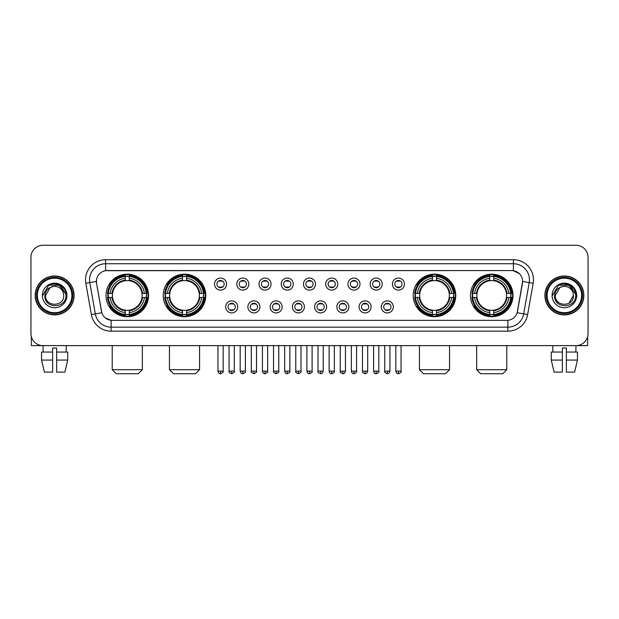 <?xml version="1.0" encoding="UTF-8"?>
<svg xmlns="http://www.w3.org/2000/svg" width="619" height="619" viewBox="0 0 619 619"><rect width="100%" height="100%" fill="white"/><g stroke="black" fill="none" stroke-linecap="round" stroke-linejoin="round"><path stroke-width="0.93" d="M163.238 295.449A21.27 21.27 0 0 0 184.516 316.727A21.27 21.27 0 0 0 205.787 295.449A21.27 21.27 0 0 0 184.516 274.178A21.27 21.27 0 0 0 163.238 295.449M413.213 295.449A21.27 21.27 0 0 0 434.484 316.727A21.27 21.27 0 0 0 455.762 295.449A21.27 21.27 0 0 0 434.484 274.178A21.27 21.27 0 0 0 413.213 295.449M470.448 295.449A21.27 21.27 0 0 0 491.718 316.727A21.27 21.27 0 0 0 512.996 295.449A21.27 21.27 0 0 0 491.718 274.178A21.27 21.27 0 0 0 470.448 295.449M106.004 295.449A21.27 21.27 0 0 0 127.282 316.727A21.27 21.27 0 0 0 148.552 295.449A21.27 21.27 0 0 0 127.282 274.178A21.27 21.27 0 0 0 106.004 295.449M237.696 306.892A6.02 6.02 0 0 1 231.676 312.912A6.02 6.02 0 0 1 225.656 306.892A6.02 6.02 0 0 1 231.676 300.873A6.02 6.02 0 0 1 237.696 306.892M228.063 306.892A3.613 3.613 0 0 0 231.676 310.506A3.613 3.613 0 0 0 235.29 306.892A3.613 3.613 0 0 0 231.676 303.279A3.613 3.613 0 0 0 228.063 306.892M259.934 306.892A6.02 6.02 0 0 1 253.914 312.912A6.02 6.02 0 0 1 247.886 306.892A6.02 6.02 0 0 1 253.914 300.873A6.02 6.02 0 0 1 259.934 306.892M250.3 306.892A3.613 3.613 0 0 0 253.914 310.506A3.613 3.613 0 0 0 257.519 306.892A3.613 3.613 0 0 0 253.914 303.279A3.613 3.613 0 0 0 250.3 306.892M282.163 306.892A6.02 6.02 0 0 1 276.144 312.912A6.02 6.02 0 0 1 270.124 306.892A6.02 6.02 0 0 1 276.144 300.873A6.02 6.02 0 0 1 282.163 306.892M272.53 306.892A3.613 3.613 0 0 0 276.144 310.506A3.613 3.613 0 0 0 279.757 306.892A3.613 3.613 0 0 0 276.144 303.279A3.613 3.613 0 0 0 272.53 306.892M304.401 306.892A6.02 6.02 0 0 1 298.381 312.912A6.02 6.02 0 0 1 292.361 306.892A6.02 6.02 0 0 1 298.381 300.873A6.02 6.02 0 0 1 304.401 306.892M294.768 306.892A3.613 3.613 0 0 0 298.381 310.506A3.613 3.613 0 0 0 301.995 306.892A3.613 3.613 0 0 0 298.381 303.279A3.613 3.613 0 0 0 294.768 306.892M326.639 306.892A6.02 6.02 0 0 1 320.619 312.912A6.02 6.02 0 0 1 314.599 306.892A6.02 6.02 0 0 1 320.619 300.873A6.02 6.02 0 0 1 326.639 306.892M317.005 306.892A3.613 3.613 0 0 0 320.619 310.506A3.613 3.613 0 0 0 324.232 306.892A3.613 3.613 0 0 0 320.619 303.279A3.613 3.613 0 0 0 317.005 306.892M348.876 306.892A6.02 6.02 0 0 1 342.856 312.912A6.02 6.02 0 0 1 336.837 306.892A6.02 6.02 0 0 1 342.856 300.873A6.02 6.02 0 0 1 348.876 306.892M339.243 306.892A3.613 3.613 0 0 0 342.856 310.506A3.613 3.613 0 0 0 346.47 306.892A3.613 3.613 0 0 0 342.856 303.279A3.613 3.613 0 0 0 339.243 306.892M371.114 306.892A6.02 6.02 0 0 1 365.086 312.912A6.02 6.02 0 0 1 359.066 306.892A6.02 6.02 0 0 1 365.086 300.873A6.02 6.02 0 0 1 371.114 306.892M361.481 306.892A3.613 3.613 0 0 0 365.086 310.506A3.613 3.613 0 0 0 368.7 306.892A3.613 3.613 0 0 0 365.086 303.279A3.613 3.613 0 0 0 361.481 306.892M393.344 306.892A6.02 6.02 0 0 1 387.324 312.912A6.02 6.02 0 0 1 381.304 306.892A6.02 6.02 0 0 1 387.324 300.873A6.02 6.02 0 0 1 393.344 306.892M383.71 306.892A3.613 3.613 0 0 0 387.324 310.506A3.613 3.613 0 0 0 390.937 306.892A3.613 3.613 0 0 0 387.324 303.279A3.613 3.613 0 0 0 383.71 306.892M226.577 284.09A6.02 6.02 0 0 1 220.557 290.118A6.02 6.02 0 0 1 214.538 284.09A6.02 6.02 0 0 1 220.557 278.07A6.02 6.02 0 0 1 226.577 284.09M216.944 284.09A3.613 3.613 0 0 0 220.557 287.703A3.613 3.613 0 0 0 224.171 284.09A3.613 3.613 0 0 0 220.557 280.484A3.613 3.613 0 0 0 216.944 284.09M248.815 284.09A6.02 6.02 0 0 1 242.795 290.118A6.02 6.02 0 0 1 236.775 284.09A6.02 6.02 0 0 1 242.795 278.07A6.02 6.02 0 0 1 248.815 284.09M239.182 284.09A3.613 3.613 0 0 0 242.795 287.703A3.613 3.613 0 0 0 246.408 284.09A3.613 3.613 0 0 0 242.795 280.484A3.613 3.613 0 0 0 239.182 284.09M271.052 284.09A6.02 6.02 0 0 1 265.025 290.118A6.02 6.02 0 0 1 259.005 284.09A6.02 6.02 0 0 1 265.025 278.07A6.02 6.02 0 0 1 271.052 284.09M261.419 284.09A3.613 3.613 0 0 0 265.025 287.703A3.613 3.613 0 0 0 268.638 284.09A3.613 3.613 0 0 0 265.025 280.484A3.613 3.613 0 0 0 261.419 284.09M293.282 284.09A6.02 6.02 0 0 1 287.262 290.118A6.02 6.02 0 0 1 281.243 284.09A6.02 6.02 0 0 1 287.262 278.07A6.02 6.02 0 0 1 293.282 284.09M283.649 284.09A3.613 3.613 0 0 0 287.262 287.703A3.613 3.613 0 0 0 290.876 284.09A3.613 3.613 0 0 0 287.262 280.484A3.613 3.613 0 0 0 283.649 284.09M315.52 284.09A6.02 6.02 0 0 1 309.5 290.118A6.02 6.02 0 0 1 303.48 284.09A6.02 6.02 0 0 1 309.5 278.07A6.02 6.02 0 0 1 315.52 284.09M305.887 284.09A3.613 3.613 0 0 0 309.5 287.703A3.613 3.613 0 0 0 313.113 284.09A3.613 3.613 0 0 0 309.5 280.484A3.613 3.613 0 0 0 305.887 284.09M337.757 284.09A6.02 6.02 0 0 1 331.738 290.118A6.02 6.02 0 0 1 325.718 284.09A6.02 6.02 0 0 1 331.738 278.07A6.02 6.02 0 0 1 337.757 284.09M328.124 284.09A3.613 3.613 0 0 0 331.738 287.703A3.613 3.613 0 0 0 335.351 284.09A3.613 3.613 0 0 0 331.738 280.484A3.613 3.613 0 0 0 328.124 284.09M359.995 284.09A6.02 6.02 0 0 1 353.975 290.118A6.02 6.02 0 0 1 347.948 284.09A6.02 6.02 0 0 1 353.975 278.07A6.02 6.02 0 0 1 359.995 284.09M350.362 284.09A3.613 3.613 0 0 0 353.975 287.703A3.613 3.613 0 0 0 357.581 284.09A3.613 3.613 0 0 0 353.975 280.484A3.613 3.613 0 0 0 350.362 284.09M382.225 284.09A6.02 6.02 0 0 1 376.205 290.118A6.02 6.02 0 0 1 370.185 284.09A6.02 6.02 0 0 1 376.205 278.07A6.02 6.02 0 0 1 382.225 284.09M372.592 284.09A3.613 3.613 0 0 0 376.205 287.703A3.613 3.613 0 0 0 379.818 284.09A3.613 3.613 0 0 0 376.205 280.484A3.613 3.613 0 0 0 372.592 284.09M404.462 284.09A6.02 6.02 0 0 1 398.443 290.118A6.02 6.02 0 0 1 392.423 284.09A6.02 6.02 0 0 1 398.443 278.07A6.02 6.02 0 0 1 404.462 284.09M394.829 284.09A3.613 3.613 0 0 0 398.443 287.703A3.613 3.613 0 0 0 402.056 284.09A3.613 3.613 0 0 0 398.443 280.484A3.613 3.613 0 0 0 394.829 284.09M91.364 314.591L85.84 283.285A20.071 20.071 0 0 1 105.601 259.732L513.399 259.732A20.071 20.071 0 0 1 533.16 283.285L527.636 314.591A20.071 20.071 0 0 1 507.874 331.173L111.126 331.173A20.071 20.071 0 0 1 91.364 314.591L95.311 313.895L89.794 282.589A16.055 16.055 0 0 1 105.601 263.74L513.399 263.74A16.055 16.055 0 0 1 529.206 282.589L523.689 313.895A16.055 16.055 0 0 1 507.874 327.157L111.126 327.157A16.055 16.055 0 0 1 95.311 313.895L101.826 312.742L96.541 283.285A10.84 10.84 0 0 1 107.211 270.565L511.789 270.565A10.84 10.84 0 0 1 522.459 283.285L517.507 311.38A10.84 10.84 0 0 1 506.837 320.34L112.163 320.34A10.84 10.84 0 0 1 101.493 311.38L96.541 283.285L96.494 279.796M107.915 297.46A19.468 19.468 0 0 1 107.915 293.445M472.359 297.46A19.468 19.468 0 0 1 472.359 293.445M415.125 297.46A19.468 19.468 0 0 1 415.125 293.445M165.149 297.46A19.468 19.468 0 0 1 165.149 293.445M35.167 295.449A19.468 19.468 0 0 0 54.634 314.916A19.468 19.468 0 0 0 74.094 295.449A19.468 19.468 0 0 0 54.634 275.989A19.468 19.468 0 0 0 35.167 295.449M544.906 295.449A19.468 19.468 0 0 0 564.366 314.916A19.468 19.468 0 0 0 583.833 295.449A19.468 19.468 0 0 0 564.366 275.989A19.468 19.468 0 0 0 544.906 295.449M105.601 259.732L105.601 270.689L511.789 270.565L513.399 270.689L519.449 273.737M506.837 320.34L112.163 320.34M111.126 331.173L111.126 320.286L105.338 317.918M533.16 283.285L522.629 281.428L517.174 312.742L527.636 314.591M588.05 257.318A12.04 12.04 0 0 0 576.01 245.279L42.99 245.279A12.04 12.04 0 0 0 30.95 257.318L30.95 333.579A12.04 12.04 0 0 0 42.99 345.626L576.01 345.626A12.04 12.04 0 0 0 588.05 333.579L588.05 257.318L588.05 333.579M30.95 257.318L30.95 333.579M576.01 245.279L42.99 245.279M43.168 352.049L42.99 345.626L576.01 345.626L575.832 352.049M31.352 336.666L31.352 345.626L77.909 345.626M41.535 352.049L41.535 360.072L44.39 372.112L41.535 360.072L41.535 352.049L52.623 352.049L52.623 348.033L56.639 348.033L56.639 352.049L67.726 352.049L67.726 360.072L64.871 372.112L67.726 360.072L56.639 360.072L56.639 352.049L56.639 372.112L64.871 372.112M66.272 345.626L66.094 352.049M52.623 352.049L52.623 372.112L44.39 372.112M41.535 360.072L52.623 360.072M71.889 295.449A17.262 17.262 0 0 0 54.634 278.194A17.262 17.262 0 0 0 37.372 295.449A17.262 17.262 0 0 0 54.634 312.711A17.262 17.262 0 0 0 71.889 295.449M72.694 295.449A18.059 18.059 0 0 0 54.634 277.389A18.059 18.059 0 0 0 36.567 295.449A18.059 18.059 0 0 0 54.634 313.516A18.059 18.059 0 0 0 72.694 295.449M73.893 295.449A19.266 19.266 0 0 0 54.634 276.19A19.266 19.266 0 0 0 35.368 295.449A19.266 19.266 0 0 0 54.634 314.715A19.266 19.266 0 0 0 73.893 295.449M63.378 293.042L63.703 295.449C64.26 307.156 45.001 307.156 45.558 295.449L50.093 287.595L52.383 286.667C47.887 287.889 45.388 290.814 44.885 295.449C43.918 309.252 66.395 308.896 65.985 295.449C66.055 291.642 64.639 288.493 61.745 286.001C59.115 284.082 56.182 283.324 52.963 283.742C58.898 284.206 62.364 287.309 63.378 293.042L63.703 295.449C64.26 307.156 45.001 307.156 45.558 295.449L50.093 287.595L52.383 286.667L50.093 287.595L45.558 295.449L50.093 287.595L52.383 286.667L50.093 287.595L45.558 295.449L50.093 287.595L52.383 286.667L50.093 287.595L45.558 295.449L50.093 287.595L52.383 286.667A9.068 9.068 0 0 1 63.378 293.042L63.703 295.449C64.26 307.156 45.001 307.156 45.558 295.449C45.001 307.156 64.26 307.156 63.703 295.449C64.26 307.156 45.001 307.156 45.558 295.449C45.001 307.156 64.26 307.156 63.703 295.449C64.26 307.156 45.001 307.156 45.558 295.449M42.347 295.449A12.279 12.279 0 0 0 54.634 307.736A12.279 12.279 0 0 0 66.914 295.449A12.279 12.279 0 0 0 54.634 283.169A12.279 12.279 0 0 0 42.347 295.449M52.963 283.742L48.715 285.204L42.804 295.449L48.715 285.204L60.546 285.204L66.457 295.449L60.546 285.204L48.715 285.204L42.804 295.449L48.715 285.204L60.546 285.204L66.457 295.449L60.546 285.204L48.715 285.204L42.804 295.449L48.715 285.204L60.546 285.204L66.457 295.449M138.316 373.721L116.24 373.721L112.225 369.705L142.331 369.705L138.316 373.721M129.286 314.452L129.286 315.257A19.909 19.909 0 0 0 147.082 297.46L146.277 297.46A19.104 19.104 0 0 1 129.286 314.452L129.286 312.595A17.262 17.262 0 0 0 144.42 297.46L141.991 297.46A14.848 14.848 0 0 0 129.286 280.74L129.286 276.453A19.104 19.104 0 0 1 146.277 293.445L147.082 293.445A19.909 19.909 0 0 0 129.286 275.648L129.286 276.453M108.279 297.46L107.474 297.46A19.909 19.909 0 0 0 125.27 315.257L125.27 314.452A19.104 19.104 0 0 1 108.279 297.46L110.136 297.46A17.262 17.262 0 0 0 125.27 312.595L125.27 310.165A14.848 14.848 0 0 0 141.991 297.46L142.587 297.46A15.436 15.436 0 0 1 129.286 310.761L129.286 312.595M125.27 276.453L125.27 275.648A19.909 19.909 0 0 0 107.474 293.445L108.279 293.445A19.104 19.104 0 0 1 125.27 276.453L125.27 278.31A17.262 17.262 0 0 0 110.136 293.445L112.565 293.445A14.848 14.848 0 0 0 125.27 310.165L125.27 310.761A15.436 15.436 0 0 1 111.969 297.46L110.136 297.46M108.317 297.46A19.065 19.065 0 0 1 108.317 293.445M129.286 276.492A19.065 19.065 0 0 0 125.27 276.492M146.239 293.445A19.065 19.065 0 0 1 146.239 297.46M146.277 293.445L144.42 293.445A17.262 17.262 0 0 0 129.286 278.31M144.42 297.46L146.277 297.46M125.27 312.595L125.27 314.452M141.991 293.445L144.42 293.445M129.286 310.189L129.286 310.761M125.27 310.165A14.848 14.848 0 0 1 112.565 297.46L111.969 297.46M129.286 314.413A19.065 19.065 0 0 1 125.27 314.413M110.136 293.445L108.279 293.445M125.27 280.709L125.27 278.31M129.286 280.74A14.848 14.848 0 0 0 112.565 293.445L111.969 293.445A15.436 15.436 0 0 1 125.27 280.144M129.286 280.717L129.286 280.144A15.436 15.436 0 0 1 142.587 293.445M110.577 284.616L109.439 284.616A20.868 20.868 0 0 1 148.15 295.449A20.868 20.868 0 0 1 109.439 306.289L110.577 306.289M195.55 373.721L173.475 373.721L169.459 369.705L199.566 369.705L195.55 373.721M186.52 314.452L186.52 315.257A19.909 19.909 0 0 0 204.316 297.46L203.512 297.46A19.104 19.104 0 0 1 186.52 314.452L186.52 312.595A17.262 17.262 0 0 0 201.655 297.46L199.225 297.46A14.848 14.848 0 0 0 186.52 280.74L186.52 276.453A19.104 19.104 0 0 1 203.512 293.445L204.316 293.445A19.909 19.909 0 0 0 186.52 275.648L186.52 276.453M165.513 297.46L164.708 297.46A19.909 19.909 0 0 0 182.504 315.257L182.504 314.452A19.104 19.104 0 0 1 165.513 297.46L167.37 297.46A17.262 17.262 0 0 0 182.504 312.595L182.504 310.165A14.848 14.848 0 0 0 199.225 297.46L199.821 297.46A15.436 15.436 0 0 1 186.52 310.761L186.52 312.595M182.504 276.453L182.504 275.648A19.909 19.909 0 0 0 164.708 293.445L165.513 293.445A19.104 19.104 0 0 1 182.504 276.453L182.504 278.31A17.262 17.262 0 0 0 167.37 293.445L169.799 293.445A14.848 14.848 0 0 0 182.504 310.165L182.504 310.761A15.436 15.436 0 0 1 169.204 297.46L167.37 297.46M165.552 297.46A19.065 19.065 0 0 1 165.552 293.445M186.52 276.492A19.065 19.065 0 0 0 182.504 276.492M203.473 293.445A19.065 19.065 0 0 1 203.473 297.46M203.512 293.445L201.655 293.445A17.262 17.262 0 0 0 186.52 278.31M201.655 297.46L203.512 297.46M182.504 312.595L182.504 314.452M199.225 293.445L201.655 293.445M186.52 310.189L186.52 310.761M182.504 310.165A14.848 14.848 0 0 1 169.799 297.46L169.204 297.46M186.52 314.413A19.065 19.065 0 0 1 182.504 314.413M167.37 293.445L165.513 293.445M182.504 280.709L182.504 278.31M186.52 280.74A14.848 14.848 0 0 0 169.799 293.445L169.204 293.445A15.436 15.436 0 0 1 182.504 280.144M186.52 280.717L186.52 280.144A15.436 15.436 0 0 1 199.821 293.445M167.811 284.616L166.673 284.616A20.868 20.868 0 0 1 205.384 295.449A20.868 20.868 0 0 1 166.673 306.289L167.811 306.289M445.525 373.721L423.45 373.721L419.434 369.705L449.541 369.705L445.525 373.721M436.496 314.452L436.496 315.257A19.909 19.909 0 0 0 454.292 297.46L453.487 297.46A19.104 19.104 0 0 1 436.496 314.452L436.496 312.595A17.262 17.262 0 0 0 451.63 297.46L449.201 297.46A14.848 14.848 0 0 0 436.496 280.74L436.496 276.453A19.104 19.104 0 0 1 453.487 293.445L454.292 293.445A19.909 19.909 0 0 0 436.496 275.648L436.496 276.453M415.488 297.46L414.684 297.46A19.909 19.909 0 0 0 432.48 315.257L432.48 314.452A19.104 19.104 0 0 1 415.488 297.46L417.345 297.46A17.262 17.262 0 0 0 432.48 312.595L432.48 310.165A14.848 14.848 0 0 0 449.201 297.46L449.796 297.46A15.436 15.436 0 0 1 436.496 310.761L436.496 312.595M432.48 276.453L432.48 275.648A19.909 19.909 0 0 0 414.684 293.445L415.488 293.445A19.104 19.104 0 0 1 432.48 276.453L432.48 278.31A17.262 17.262 0 0 0 417.345 293.445L419.775 293.445A14.848 14.848 0 0 0 432.48 310.165L432.48 310.761A15.436 15.436 0 0 1 419.179 297.46L417.345 297.46M415.527 297.46A19.065 19.065 0 0 1 415.527 293.445M436.496 276.492A19.065 19.065 0 0 0 432.48 276.492M453.448 293.445A19.065 19.065 0 0 1 453.448 297.46M453.487 293.445L451.63 293.445A17.262 17.262 0 0 0 436.496 278.31M451.63 297.46L453.487 297.46M432.48 312.595L432.48 314.452M449.201 293.445L451.63 293.445M436.496 310.189L436.496 310.761M432.48 310.165A14.848 14.848 0 0 1 419.775 297.46L419.179 297.46M436.496 314.413A19.065 19.065 0 0 1 432.48 314.413M417.345 293.445L415.488 293.445M432.48 280.709L432.48 278.31M436.496 280.74A14.848 14.848 0 0 0 419.775 293.445L419.179 293.445A15.436 15.436 0 0 1 432.48 280.144M436.496 280.717L436.496 280.144A15.436 15.436 0 0 1 449.796 293.445M417.786 284.616L416.649 284.616A20.868 20.868 0 0 1 455.36 295.449A20.868 20.868 0 0 1 416.649 306.289L417.786 306.289M502.76 373.721L480.684 373.721L476.669 369.705L506.775 369.705L502.76 373.721M493.73 314.452L493.73 315.257A19.909 19.909 0 0 0 511.526 297.46L510.721 297.46A19.104 19.104 0 0 1 493.73 314.452L493.73 312.595A17.262 17.262 0 0 0 508.864 297.46L506.435 297.46A14.848 14.848 0 0 0 493.73 280.74L493.73 276.453A19.104 19.104 0 0 1 510.721 293.445L511.526 293.445A19.909 19.909 0 0 0 493.73 275.648L493.73 276.453M472.723 297.46L471.918 297.46A19.909 19.909 0 0 0 489.714 315.257L489.714 314.452A19.104 19.104 0 0 1 472.723 297.46L474.58 297.46A17.262 17.262 0 0 0 489.714 312.595L489.714 310.165A14.848 14.848 0 0 0 506.435 297.46L507.031 297.46A15.436 15.436 0 0 1 493.73 310.761L493.73 312.595M489.714 276.453L489.714 275.648A19.909 19.909 0 0 0 471.918 293.445L472.723 293.445A19.104 19.104 0 0 1 489.714 276.453L489.714 278.31A17.262 17.262 0 0 0 474.58 293.445L477.009 293.445A14.848 14.848 0 0 0 489.714 310.165L489.714 310.761A15.436 15.436 0 0 1 476.413 297.46L474.58 297.46M472.761 297.46A19.065 19.065 0 0 1 472.761 293.445M493.73 276.492A19.065 19.065 0 0 0 489.714 276.492M510.683 293.445A19.065 19.065 0 0 1 510.683 297.46M510.721 293.445L508.864 293.445A17.262 17.262 0 0 0 493.73 278.31M508.864 297.46L510.721 297.46M489.714 312.595L489.714 314.452M506.435 293.445L508.864 293.445M493.73 310.189L493.73 310.761M489.714 310.165A14.848 14.848 0 0 1 477.009 297.46L476.413 297.46M493.73 314.413A19.065 19.065 0 0 1 489.714 314.413M474.58 293.445L472.723 293.445M489.714 280.709L489.714 278.31M493.73 280.74A14.848 14.848 0 0 0 477.009 293.445L476.413 293.445A15.436 15.436 0 0 1 489.714 280.144M493.73 280.717L493.73 280.144A15.436 15.436 0 0 1 507.031 293.445M475.021 284.616L473.883 284.616A20.868 20.868 0 0 1 512.594 295.449A20.868 20.868 0 0 1 473.883 306.289L475.021 306.289M219.35 287.502L219.35 286.93A3.08 3.08 0 0 0 221.764 286.93L221.764 287.502M221.764 280.686L221.764 281.258A3.08 3.08 0 0 0 219.35 281.258L219.35 280.686M241.588 287.502L241.588 286.93A3.08 3.08 0 0 0 243.994 286.93L243.994 287.502M243.994 280.686L243.994 281.258A3.08 3.08 0 0 0 241.588 281.258L241.588 280.686M263.826 287.502L263.826 286.93A3.08 3.08 0 0 0 266.232 286.93L266.232 287.502M266.232 280.686L266.232 281.258A3.08 3.08 0 0 0 263.826 281.258L263.826 280.686M286.063 287.502L286.063 286.93A3.08 3.08 0 0 0 288.469 286.93L288.469 287.502M288.469 280.686L288.469 281.258A3.08 3.08 0 0 0 286.063 281.258L286.063 280.686M308.293 287.502L308.293 286.93A3.08 3.08 0 0 0 310.707 286.93L310.707 287.502M310.707 280.686L310.707 281.258A3.08 3.08 0 0 0 308.293 281.258L308.293 280.686M330.531 287.502L330.531 286.93A3.08 3.08 0 0 0 332.937 286.93L332.937 287.502M332.937 280.686L332.937 281.258A3.08 3.08 0 0 0 330.531 281.258L330.531 280.686M352.768 287.502L352.768 286.93A3.08 3.08 0 0 0 355.174 286.93L355.174 287.502M355.174 280.686L355.174 281.258A3.08 3.08 0 0 0 352.768 281.258L352.768 280.686M375.006 287.502L375.006 286.93A3.08 3.08 0 0 0 377.412 286.93L377.412 287.502M377.412 280.686L377.412 281.258A3.08 3.08 0 0 0 375.006 281.258L375.006 280.686M397.236 287.502L397.236 286.93A3.08 3.08 0 0 0 399.65 286.93L399.65 287.502M399.65 280.686L399.65 281.258A3.08 3.08 0 0 0 397.236 281.258L397.236 280.686M230.469 310.297L230.469 309.724A3.08 3.08 0 0 0 232.876 309.724L232.876 310.297M232.876 303.488L232.876 304.061A3.08 3.08 0 0 0 230.469 304.061L230.469 303.488M252.707 310.297L252.707 309.724A3.08 3.08 0 0 0 255.113 309.724L255.113 310.297M255.113 303.488L255.113 304.061A3.08 3.08 0 0 0 252.707 304.061L252.707 303.488M274.944 310.297L274.944 309.724A3.08 3.08 0 0 0 277.351 309.724L277.351 310.297M277.351 303.488L277.351 304.061A3.08 3.08 0 0 0 274.944 304.061L274.944 303.488M297.174 310.297L297.174 309.724A3.08 3.08 0 0 0 299.588 309.724L299.588 310.297M299.588 303.488L299.588 304.061A3.08 3.08 0 0 0 297.174 304.061L297.174 303.488M319.412 310.297L319.412 309.724A3.08 3.08 0 0 0 321.826 309.724L321.826 310.297M321.826 303.488L321.826 304.061A3.08 3.08 0 0 0 319.412 304.061L319.412 303.488M341.649 310.297L341.649 309.724A3.08 3.08 0 0 0 344.056 309.724L344.056 310.297M344.056 303.488L344.056 304.061A3.08 3.08 0 0 0 341.649 304.061L341.649 303.488M363.887 310.297L363.887 309.724A3.08 3.08 0 0 0 366.293 309.724L366.293 310.297M366.293 303.488L366.293 304.061A3.08 3.08 0 0 0 363.887 304.061L363.887 303.488M386.124 310.297L386.124 309.724A3.08 3.08 0 0 0 388.531 309.724L388.531 310.297M388.531 303.488L388.531 304.061A3.08 3.08 0 0 0 386.124 304.061L386.124 303.488M587.648 336.666L587.648 345.626L541.091 345.626M562.361 352.049L562.361 360.072L551.274 360.072L554.129 372.112L551.274 360.072L551.274 352.049L562.361 352.049L562.361 348.033L566.377 348.033L566.377 352.049L577.465 352.049L577.465 360.072L574.61 372.112L577.465 360.072L566.377 360.072L566.377 352.049M562.361 360.072L562.361 372.112L554.129 372.112M574.61 372.112L566.377 372.112L566.377 360.072M552.728 345.626L552.906 352.049M581.628 295.449A17.262 17.262 0 0 0 564.366 278.194A17.262 17.262 0 0 0 547.111 295.449A17.262 17.262 0 0 0 564.366 312.711A17.262 17.262 0 0 0 581.628 295.449M582.433 295.449A18.059 18.059 0 0 0 564.366 277.389A18.059 18.059 0 0 0 546.306 295.449A18.059 18.059 0 0 0 564.366 313.516A18.059 18.059 0 0 0 582.433 295.449M583.632 295.449A19.266 19.266 0 0 0 564.366 276.19A19.266 19.266 0 0 0 545.107 295.449A19.266 19.266 0 0 0 564.366 314.715A19.266 19.266 0 0 0 583.632 295.449M573.117 293.042L573.442 295.449L573.117 293.042L573.442 295.449L573.117 293.042L573.442 295.449L573.117 293.042L573.442 295.449L573.117 293.042L573.442 295.449L568.907 303.31L573.442 295.449C573.999 307.156 554.74 307.156 555.297 295.449L559.831 287.595L562.122 286.667C557.626 287.889 555.127 290.814 554.624 295.449C553.657 309.252 576.134 308.896 575.724 295.449C575.794 291.642 574.378 288.493 571.484 286.001C568.853 284.082 565.921 283.324 562.702 283.742C568.637 284.206 572.103 287.309 573.117 293.042L573.442 295.449L568.907 303.31L573.442 295.449C573.999 307.156 554.74 307.156 555.297 295.449L559.831 287.595L562.122 286.667L559.831 287.595L555.297 295.449L559.831 287.595L562.122 286.667L559.831 287.595L555.297 295.449L559.831 287.595L562.122 286.667L559.831 287.595L555.297 295.449L559.831 287.595L562.122 286.667L559.831 287.595L555.297 295.449L559.831 287.595L562.122 286.667A9.068 9.068 0 0 1 573.117 293.042L573.442 295.449C573.999 307.156 554.74 307.156 555.297 295.449C554.74 307.156 573.999 307.156 573.442 295.449C573.999 307.156 554.74 307.156 555.297 295.449M552.086 295.449A12.279 12.279 0 0 0 564.366 307.736A12.279 12.279 0 0 0 576.653 295.449A12.279 12.279 0 0 0 564.366 283.169A12.279 12.279 0 0 0 552.086 295.449M552.543 295.449L558.454 285.204L570.285 285.204L576.196 295.449L570.285 285.204L558.454 285.204L552.543 295.449L558.454 285.204L570.285 285.204L576.196 295.449L570.285 285.204L558.454 285.204L552.543 295.449L558.454 285.204L570.285 285.204L576.196 295.449L570.285 285.204L558.454 285.204L552.543 295.449L558.454 285.204L570.285 285.204L576.196 295.449L570.285 285.204L558.454 285.204L552.543 295.449L558.454 285.204L562.702 283.742L558.454 285.204L552.543 295.449L558.454 285.204L562.702 283.742L558.454 285.204L552.543 295.449L558.454 285.204L570.285 285.204L576.196 295.449L570.285 285.204M513.399 259.732L513.399 270.689M85.84 283.285L89.794 282.589A16.055 16.055 0 0 1 89.546 279.796M89.794 282.589L96.371 281.428M507.874 320.286L507.874 331.173M129.286 310.165A14.848 14.848 0 0 0 141.991 297.46M125.27 314.591A19.243 19.243 0 0 0 129.286 314.591M146.417 297.46A19.243 19.243 0 0 0 146.417 293.445M129.286 276.314A19.243 19.243 0 0 0 125.27 276.314M186.52 310.165A14.848 14.848 0 0 0 199.225 297.46M182.504 314.591A19.243 19.243 0 0 0 186.52 314.591M203.651 297.46A19.243 19.243 0 0 0 203.651 293.445M186.52 276.314A19.243 19.243 0 0 0 182.504 276.314M436.496 310.165A14.848 14.848 0 0 0 449.201 297.46M432.48 314.591A19.243 19.243 0 0 0 436.496 314.591M453.626 297.46A19.243 19.243 0 0 0 453.626 293.445M436.496 276.314A19.243 19.243 0 0 0 432.48 276.314M493.73 310.165A14.848 14.848 0 0 0 506.435 297.46M489.714 314.591A19.243 19.243 0 0 0 493.73 314.591M510.861 297.46A19.243 19.243 0 0 0 510.861 293.445M493.73 276.314A19.243 19.243 0 0 0 489.714 276.314M220.557 371.114L217.95 371.114C218.406 372.971 219.273 373.837 220.557 373.721L220.557 371.114L223.165 371.114L223.165 345.626M242.795 371.114L240.18 371.114C240.636 372.971 241.511 373.837 242.795 373.721L242.795 371.114L245.403 371.114L245.403 345.626M265.025 371.114L262.417 371.114C262.874 372.971 263.748 373.837 265.025 373.721L265.025 371.114L267.64 371.114L267.64 345.626M287.262 371.114L284.655 371.114C285.111 372.971 285.978 373.837 287.262 373.721L287.262 371.114L289.87 371.114L289.87 345.626M309.5 371.114L306.892 371.114C307.349 372.971 308.216 373.837 309.5 373.721L309.5 371.114L312.108 371.114L312.108 345.626M331.738 371.114L329.13 371.114C329.579 372.971 330.453 373.837 331.738 373.721L331.738 371.114L334.345 371.114L334.345 345.626M353.975 371.114L351.36 371.114C351.816 372.971 352.691 373.837 353.975 373.721L353.975 371.114L356.583 371.114L356.583 345.626M376.205 371.114L373.597 371.114C374.054 372.971 374.921 373.837 376.205 373.721L376.205 371.114L378.82 371.114L378.82 345.626M398.443 371.114L395.835 371.114C396.292 372.971 397.158 373.837 398.443 373.721L398.443 371.114L401.05 371.114L401.05 345.626M231.676 371.114L229.069 371.114C228.535 371.942 229.409 372.816 231.676 373.721L231.676 371.114L234.284 371.114L234.284 345.626M253.914 371.114L251.299 371.114C250.772 371.942 251.639 372.816 253.914 373.721L253.914 371.114L256.521 371.114L256.521 345.626M276.144 371.114L273.536 371.114C273.01 371.942 273.877 372.816 276.144 373.721L276.144 371.114L278.759 371.114L278.759 345.626M298.381 371.114L295.774 371.114C295.248 371.942 296.114 372.816 298.381 373.721L298.381 371.114L300.989 371.114L300.989 345.626M320.619 371.114L318.011 371.114C317.477 371.942 318.352 372.816 320.619 373.721L320.619 371.114L323.226 371.114L323.226 345.626M342.856 371.114L340.241 371.114C339.715 371.942 340.582 372.816 342.856 373.721L342.856 371.114L345.464 371.114L345.464 345.626M365.086 371.114L362.479 371.114C361.953 371.942 362.819 372.816 365.086 373.721L365.086 371.114L367.701 371.114L367.701 345.626M387.324 371.114L384.716 371.114C384.19 371.942 385.057 372.816 387.324 373.721L387.324 371.114L389.931 371.114L389.931 345.626M142.331 345.626L142.331 369.705M112.225 345.626L112.225 369.705M199.566 345.626L199.566 369.705M169.459 345.626L169.459 369.705M449.541 345.626L449.541 369.705M419.434 345.626L419.434 369.705M506.775 345.626L506.775 369.705M476.669 345.626L476.669 369.705M217.95 371.114L217.95 345.626M223.165 371.114C223.691 371.942 222.825 372.816 220.557 373.721M240.18 371.114L240.18 345.626M245.403 371.114C245.929 371.942 245.062 372.816 242.795 373.721M262.417 371.114L262.417 345.626M267.64 371.114C268.166 371.942 267.3 372.816 265.025 373.721M284.655 371.114L284.655 345.626M289.87 371.114C290.404 371.942 289.53 372.816 287.262 373.721M306.892 371.114L306.892 345.626M312.108 371.114C312.641 371.942 311.767 372.816 309.5 373.721M329.13 371.114L329.13 345.626M334.345 371.114C334.871 371.942 334.005 372.816 331.738 373.721M351.36 371.114L351.36 345.626M356.583 371.114C357.109 371.942 356.242 372.816 353.975 373.721M373.597 371.114L373.597 345.626M378.82 371.114C379.346 371.942 378.48 372.816 376.205 373.721M395.835 371.114L395.835 345.626M401.05 371.114C401.584 371.942 400.71 372.816 398.443 373.721M229.069 371.114L229.069 345.626M234.284 371.114C234.81 371.942 233.943 372.816 231.676 373.721M251.299 371.114L251.299 345.626M256.521 371.114C257.047 371.942 256.181 372.816 253.914 373.721M273.536 371.114L273.536 345.626M278.759 371.114C279.285 371.942 278.418 372.816 276.144 373.721M295.774 371.114L295.774 345.626M300.989 371.114C301.523 371.942 300.648 372.816 298.381 373.721M318.011 371.114L318.011 345.626M323.226 371.114C322.77 372.971 321.903 373.837 320.619 373.721M340.241 371.114L340.241 345.626M345.464 371.114C345.007 372.971 344.141 373.837 342.856 373.721M362.479 371.114L362.479 345.626M367.701 371.114C367.245 372.971 366.371 373.837 365.086 373.721M384.716 371.114L384.716 345.626M389.931 371.114C389.483 372.971 388.608 373.837 387.324 373.721"/></g></svg>
